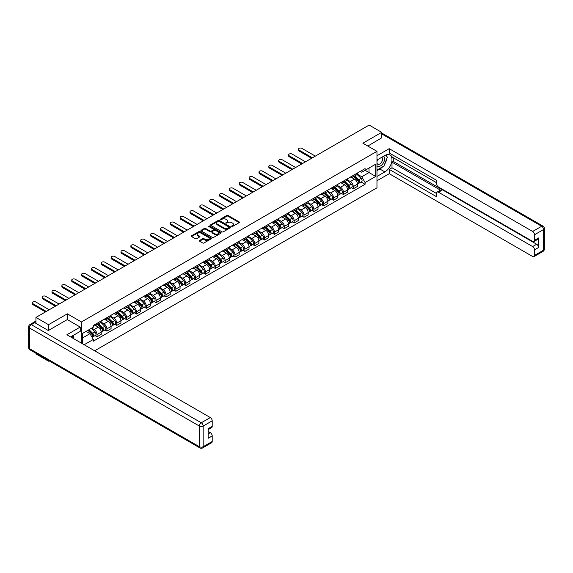 <?xml version="1.0" encoding="UTF-8"?>
<svg xmlns="http://www.w3.org/2000/svg" width="573" height="573" viewBox="0 0 573 573"><rect width="100%" height="100%" fill="white"/><g stroke="black" fill="none" stroke-linecap="round" stroke-linejoin="round"><path stroke-width="0.86" d="M231.743 226.442L232.609 226.442L239.199 222.639A0.874 0.509 0 0 0 239.457 222.281A0.874 0.509 0 0 0 239.199 221.923L228.04 215.477A0.874 0.509 0 0 0 226.801 215.477L220.211 219.28L220.211 219.781L221.93 219.294A2.808 1.619 0 0 1 225.898 219.294L226.829 219.831A2.808 1.619 0 0 1 227.653 220.977A2.808 1.619 0 0 1 226.829 222.123L225.977 223.112L227.696 222.625A2.808 1.619 0 0 1 231.664 222.625L232.595 223.162A2.808 1.619 0 0 1 233.419 224.301A2.808 1.619 0 0 1 232.595 225.447L231.743 226.442L231.743 225.941M199.576 240.467A0.874 0.509 0 0 0 199.318 240.825A0.874 0.509 0 0 0 199.576 241.183L202.706 242.995A0.874 0.509 0 0 0 203.945 242.995L211.265 238.769A0.874 0.509 0 0 0 211.523 238.411A0.874 0.509 0 0 0 211.265 238.053L200.099 231.607A0.874 0.509 0 0 0 198.86 231.607L191.547 235.832A0.874 0.509 0 0 0 191.289 236.191A0.874 0.509 0 0 0 191.547 236.549L195.329 238.733A0.874 0.509 0 0 0 196.568 238.733L199.698 236.921A0.874 0.509 0 0 0 199.956 236.563A0.874 0.509 0 0 0 199.698 236.205L197.821 235.123A2.349 1.354 0 0 1 197.133 234.171A2.349 1.354 0 0 1 198.587 232.917A2.349 1.354 0 0 1 201.144 233.211L208.486 237.451A2.349 1.354 0 0 1 209.174 238.411A2.349 1.354 0 0 1 207.727 239.664A2.349 1.354 0 0 1 205.17 239.371L203.945 238.662A0.874 0.509 0 0 0 202.706 238.662L199.576 240.467L199.576 241.183L202.706 239.392L202.706 238.662M81.43 321.962L67.342 313.825L48.512 324.698L35.941 317.435L369.134 125.072L381.704 132.327L362.881 143.2L376.97 151.329L81.43 321.962L81.43 343.148M221.995 231.857A0.874 0.509 0 0 0 223.234 231.857L230.547 227.631A0.874 0.509 0 0 0 230.804 227.273A0.874 0.509 0 0 0 230.547 226.915L219.387 220.476A0.874 0.509 0 0 0 218.148 220.476L210.828 224.695A0.874 0.509 0 0 0 210.57 225.053A0.874 0.509 0 0 0 210.828 225.411L221.995 231.857M208.937 226.579L220.899 233.211L213.593 237.423A0.874 0.509 0 0 1 212.347 237.423L201.187 230.983L204.317 229.186L204.317 228.455L201.187 230.267A0.874 0.509 0 0 0 200.93 230.625A0.874 0.509 0 0 0 201.187 230.983L201.187 230.267M204.317 229.186A0.874 0.509 0 0 1 205.557 229.186L205.557 228.455A0.874 0.509 0 0 0 204.317 228.455M205.557 228.455L210.083 231.069A0.874 0.509 0 0 0 211.33 231.069L213.407 229.873A0.874 0.509 0 0 0 213.657 229.515A0.874 0.509 0 0 0 213.407 229.157L208.694 226.435L209.56 225.934L220.906 232.488A0.874 0.509 0 0 1 221.164 232.846A0.874 0.509 0 0 1 220.906 233.204L220.906 232.488M48.512 360.51L48.512 361.169L35.941 353.913L35.941 353.247M94.667 350.791L376.97 187.808L376.97 151.329M48.512 361.169L49.085 360.84M48.512 324.698L48.512 330.42M35.941 317.435L35.941 323.38M33.334 322.592A1.783 1.031 -120 0 0 33.091 322.671A1.783 1.031 -120 0 0 32.897 322.85M381.704 138.057L381.704 132.327M353.276 175.402A4.111 2.371 60 0 1 352.424 177.25L356.599 174.844A4.111 2.371 -120 0 0 357.445 172.996M347.36 179.829L350.368 181.569A4.111 2.371 60 0 1 353.276 186.605L357.445 184.198A4.111 2.371 -120 0 0 354.544 179.163L351.557 177.437M357.445 184.198L357.445 186.418L353.276 188.825L351.278 187.672M352.424 177.25A4.111 2.371 60 0 1 350.404 177.064M353.276 186.605L353.276 188.825M343.42 181.097A4.111 2.371 60 0 1 342.568 182.937L346.744 180.531A4.111 2.371 -120 0 0 347.589 178.69M341.422 193.366L343.42 194.519L347.589 192.113L347.589 189.885A4.111 2.371 -120 0 0 344.688 184.85L341.701 183.131M342.568 182.937A4.111 2.371 60 0 1 340.548 182.751M337.504 185.523L340.512 187.256A4.111 2.371 60 0 1 343.42 192.292L343.42 194.519M333.565 186.784A4.111 2.371 60 0 1 332.712 188.632L336.888 186.225A4.111 2.371 -120 0 0 337.733 184.377M331.566 199.053L333.565 200.206L337.733 197.8L337.733 195.572A4.111 2.371 -120 0 0 334.833 190.544L331.846 188.818M332.712 188.632A4.111 2.371 60 0 1 330.693 188.445M327.649 191.21L330.657 192.951A4.111 2.371 60 0 1 333.565 197.986L333.565 200.206M323.709 192.478A4.111 2.371 60 0 1 322.857 194.319L327.033 191.912A4.111 2.371 -120 0 0 327.878 190.071M321.711 204.747L323.709 205.9L327.878 203.494L327.878 201.266A4.111 2.371 -120 0 0 324.977 196.231L321.99 194.512M322.857 194.319A4.111 2.371 60 0 1 320.837 194.132M317.793 196.897L320.808 198.638A4.111 2.371 60 0 1 323.709 203.673L323.709 205.9M313.854 198.165A4.111 2.371 60 0 1 313.001 200.013L317.177 197.606A4.111 2.371 -120 0 0 318.022 195.758M311.855 210.434L313.854 211.587L318.022 209.181L318.022 206.953A4.111 2.371 -120 0 0 315.121 201.925L312.135 200.199M313.001 200.013A4.111 2.371 60 0 1 310.981 199.827M307.937 202.591L310.953 204.332A4.111 2.371 60 0 1 313.854 209.36L313.854 211.587M303.998 203.852A4.111 2.371 60 0 1 303.146 205.7L307.321 203.293A4.111 2.371 -120 0 0 308.167 201.445M302 216.121L303.998 217.274L308.167 214.868L308.167 212.647A4.111 2.371 -120 0 0 305.266 207.612L302.279 205.886M303.146 205.7A4.111 2.371 60 0 1 301.126 205.514M298.082 208.278L301.097 210.019A4.111 2.371 60 0 1 303.998 215.054L303.998 217.274M294.142 209.546A4.111 2.371 60 0 1 293.29 211.387L297.466 208.98A4.111 2.371 -120 0 0 298.311 207.139M292.144 221.815L294.142 222.969L298.311 220.562L298.311 218.334A4.111 2.371 -120 0 0 295.41 213.299L292.423 211.58M293.29 211.387A4.111 2.371 60 0 1 291.27 211.208M288.226 213.973L291.242 215.713A4.111 2.371 60 0 1 294.142 220.741L294.142 222.969M284.287 215.233A4.111 2.371 60 0 1 283.434 217.081L287.61 214.674A4.111 2.371 -120 0 0 288.455 212.827M282.288 227.502L284.287 228.656L288.455 226.249L288.455 224.029A4.111 2.371 -120 0 0 285.555 218.993L282.568 217.267M283.434 217.081A4.111 2.371 60 0 1 281.415 216.895M278.371 219.66L281.386 221.4A4.111 2.371 60 0 1 284.287 226.435L284.287 228.656M274.431 220.927A4.111 2.371 60 0 1 273.579 222.768L277.755 220.361A4.111 2.371 -120 0 0 278.6 218.521M272.433 233.197L274.431 234.35L278.6 231.943L278.6 229.716A4.111 2.371 -120 0 0 275.699 224.68L272.712 222.961M273.579 222.768A4.111 2.371 60 0 1 271.559 222.582M268.515 225.354L271.53 227.087A4.111 2.371 60 0 1 274.431 232.122L274.431 234.35M264.576 226.614A4.111 2.371 60 0 1 263.723 228.462L267.899 226.056A4.111 2.371 -120 0 0 268.744 224.208M262.577 238.884L264.576 240.037L268.744 237.63L268.744 235.403A4.111 2.371 -120 0 0 265.843 230.375L262.857 228.648M263.723 228.462A4.111 2.371 60 0 1 261.703 228.276M258.659 231.041L261.675 232.781A4.111 2.371 60 0 1 264.576 237.816L264.576 240.037M254.72 232.309A4.111 2.371 60 0 1 253.868 234.149L258.043 231.743A4.111 2.371 -120 0 0 258.889 229.895M252.722 244.571L254.72 245.731L258.889 243.317L258.889 241.097A4.111 2.371 -120 0 0 255.988 236.062L253.001 234.343M253.868 234.149A4.111 2.371 60 0 1 251.848 233.963M248.804 236.728L251.819 238.468A4.111 2.371 60 0 1 254.72 243.504L254.72 245.731M244.864 237.996A4.111 2.371 60 0 1 244.012 239.843L248.188 237.43A4.111 2.371 -120 0 0 249.033 235.589M242.866 250.265L244.864 251.418L249.033 249.011L249.033 246.784A4.111 2.371 -120 0 0 246.132 241.756L243.145 240.03M244.012 239.843A4.111 2.371 60 0 1 241.992 239.657M238.948 242.422L241.964 244.162A4.111 2.371 60 0 1 244.864 249.191L244.864 251.418M235.009 243.683A4.111 2.371 60 0 1 234.156 245.531L238.332 243.124A4.111 2.371 -120 0 0 239.177 241.276M233.01 255.952L235.009 257.105L239.177 254.699L239.177 252.478A4.111 2.371 -120 0 0 236.277 247.443L233.29 245.717M234.156 245.531A4.111 2.371 60 0 1 232.137 245.344M229.093 248.109L232.108 249.849A4.111 2.371 60 0 1 235.009 254.885L235.009 257.105M225.153 249.377A4.111 2.371 60 0 1 224.308 251.218L228.477 248.811A4.111 2.371 -120 0 0 229.322 246.97M223.155 261.646L225.153 262.799L229.322 260.393L229.322 258.165A4.111 2.371 -120 0 0 226.421 253.13L223.434 251.411M224.308 251.218A4.111 2.371 60 0 1 222.281 251.038M219.237 253.803L222.252 255.537A4.111 2.371 60 0 1 225.153 260.572L225.153 262.799M215.298 255.064A4.111 2.371 60 0 1 214.452 256.912L218.621 254.505A4.111 2.371 -120 0 0 219.466 252.657M213.299 267.333L215.298 268.486L219.473 266.08L219.473 263.859A4.111 2.371 -120 0 0 216.565 258.824L213.579 257.098M214.452 256.912A4.111 2.371 60 0 1 212.425 256.725M209.381 259.49L212.397 261.231A4.111 2.371 60 0 1 215.298 266.266L215.298 268.486M205.442 260.758A4.111 2.371 60 0 1 204.597 262.599L208.765 260.192A4.111 2.371 -120 0 0 209.611 258.351M203.444 273.027L205.442 274.181L209.618 271.774L209.618 269.546A4.111 2.371 -120 0 0 206.71 264.511L203.723 262.792M204.597 262.599A4.111 2.371 60 0 1 202.57 262.413M199.526 265.184L202.541 266.918A4.111 2.371 60 0 1 205.442 271.953L205.442 274.181M195.586 266.445A4.111 2.371 60 0 1 194.741 268.293L198.91 265.886A4.111 2.371 -120 0 0 199.762 264.038M193.588 278.714L195.586 279.868L199.762 277.461L199.762 275.233A4.111 2.371 -120 0 0 196.854 270.205L193.867 268.479M194.741 268.293A4.111 2.371 60 0 1 192.714 268.107M189.67 270.871L192.686 272.612A4.111 2.371 60 0 1 195.586 277.64L195.586 279.868M185.731 272.139A4.111 2.371 60 0 1 184.886 273.98L189.054 271.573A4.111 2.371 -120 0 0 189.907 269.725M183.732 284.401L185.731 285.562L189.907 283.148L189.907 280.928A4.111 2.371 -120 0 0 186.999 275.892L184.012 274.166M184.886 273.98A4.111 2.371 60 0 1 182.859 273.794M179.815 276.558L182.83 278.299A4.111 2.371 60 0 1 185.731 283.334L185.731 285.562M175.875 277.826A4.111 2.371 60 0 1 175.03 279.667L179.199 277.26A4.111 2.371 -120 0 0 180.051 275.42M173.877 290.096L175.875 291.249L180.051 288.842L180.051 286.615A4.111 2.371 -120 0 0 177.143 281.579L174.156 279.86M175.03 279.667A4.111 2.371 60 0 1 173.003 279.488M169.959 282.253L172.974 283.993A4.111 2.371 60 0 1 175.875 289.021L175.875 291.249M166.02 283.513A4.111 2.371 60 0 1 165.174 285.361L169.343 282.955A4.111 2.371 -120 0 0 170.195 281.107M164.021 295.783L166.02 296.936L170.195 294.529L170.195 292.309A4.111 2.371 -120 0 0 167.287 287.274L164.301 285.547M165.174 285.361A4.111 2.371 60 0 1 163.147 285.175M160.103 287.94L163.119 289.68A4.111 2.371 60 0 1 166.02 294.715L166.02 296.936M156.164 289.207A4.111 2.371 60 0 1 155.319 291.048L159.487 288.642A4.111 2.371 -120 0 0 160.34 286.801M154.166 301.477L156.164 302.63L160.34 300.223L160.34 297.996A4.111 2.371 -120 0 0 157.432 292.961L154.445 291.242M155.319 291.048A4.111 2.371 60 0 1 153.292 290.862M150.248 293.634L153.263 295.367A4.111 2.371 60 0 1 156.164 300.402L156.164 302.63M146.308 294.894A4.111 2.371 60 0 1 145.463 296.742L149.632 294.336A4.111 2.371 -120 0 0 150.484 292.488M144.31 307.164L146.308 308.317L150.484 305.91L150.484 303.683A4.111 2.371 -120 0 0 147.576 298.655L144.589 296.929M145.463 296.742A4.111 2.371 60 0 1 143.436 296.556M140.392 299.321L143.408 301.061A4.111 2.371 60 0 1 146.308 306.097L146.308 308.317M136.453 300.589A4.111 2.371 60 0 1 135.608 302.429L139.776 300.023A4.111 2.371 -120 0 0 140.629 298.182M134.454 312.851L136.453 314.011L140.629 311.605L140.629 309.377A4.111 2.371 -120 0 0 137.721 304.342L134.734 302.623M135.608 302.429A4.111 2.371 60 0 1 133.581 302.243M130.537 305.008L133.552 306.748A4.111 2.371 60 0 1 136.453 311.784L136.453 314.011M126.597 306.276A4.111 2.371 60 0 1 125.752 308.124L129.921 305.71A4.111 2.371 -120 0 0 130.773 303.869M124.599 318.545L126.597 319.698L130.773 317.292L130.773 315.064A4.111 2.371 -120 0 0 127.865 310.036L124.878 308.31M125.752 308.124A4.111 2.371 60 0 1 123.725 307.937M120.681 310.702L123.696 312.443A4.111 2.371 60 0 1 126.597 317.471L126.597 319.698M116.742 311.963A4.111 2.371 60 0 1 115.896 313.811L120.065 311.404A4.111 2.371 -120 0 0 120.917 309.556M114.743 324.232L116.742 325.385L120.917 322.979L120.917 320.758A4.111 2.371 -120 0 0 118.009 315.723L115.023 313.997M115.896 313.811A4.111 2.371 60 0 1 113.869 313.624M110.825 316.389L113.841 318.13A4.111 2.371 60 0 1 116.742 323.165L116.742 325.385M106.886 317.657A4.111 2.371 60 0 1 106.041 319.498L110.209 317.091A4.111 2.371 -120 0 0 111.062 315.25M104.888 329.926L106.886 331.079L111.062 328.673L111.062 326.445A4.111 2.371 -120 0 0 108.154 321.41L105.167 319.691M106.041 319.498A4.111 2.371 60 0 1 104.014 319.319M100.97 322.083L103.985 323.817A4.111 2.371 60 0 1 106.886 328.852L106.886 331.079M97.03 323.344A4.111 2.371 60 0 1 96.185 325.192L100.354 322.785A4.111 2.371 -120 0 0 101.206 320.937M95.032 335.613L97.03 336.766L101.206 334.36L101.206 332.139A4.111 2.371 -120 0 0 98.298 327.104L95.311 325.378M96.185 325.192A4.111 2.371 60 0 1 94.158 325.006M91.73 328.121L94.13 329.511A4.111 2.371 60 0 1 97.03 334.546L97.03 336.766M360.259 171.377L361.742 172.229L375.702 164.172L369.012 168.039L369.012 172.559L361.742 176.756L357.215 174.142M82.691 343.879L82.691 333.343L93.306 327.212L93.306 325.5L365.094 168.584L365.094 170.296L375.702 176.427L365.094 182.551L361.742 176.756M375.702 164.172L375.702 176.427M82.691 337.862L89.961 333.665L93.306 339.467L93.306 341.186L365.094 184.27L365.094 182.551M93.306 339.467L84.181 344.738M67.342 313.825L67.342 319.627M89.961 333.665L86.043 331.409M361.133 181.985L365.094 184.27M231.986 226.528L232.595 226.177A2.808 1.619 0 0 0 233.419 225.031L233.419 224.301M227.653 220.977L227.653 221.701A2.808 1.619 0 0 1 226.829 222.847L226.22 223.198M239.199 221.923L239.199 222.639L228.04 216.207A0.874 0.509 0 0 0 226.801 216.207L220.455 219.867M230.539 227.639L219.387 221.199A0.874 0.509 0 0 0 218.148 221.199L210.843 225.418L210.828 224.695M228.999 227.524L228.999 227.023L219.201 221.371L217.432 221.887A2.808 1.619 0 0 0 216.615 223.033A2.808 1.619 0 0 0 217.432 224.179L224.129 228.047A2.808 1.619 0 0 0 228.104 228.047L228.999 227.524L228.999 228.255L229.179 227.273M216.615 223.033L216.615 223.764A2.808 1.619 0 0 0 217.432 224.91L217.432 224.179M228.999 228.255L228.104 228.777A2.808 1.619 0 0 1 224.129 228.777L217.432 224.91M205.557 229.186L210.083 231.8A0.874 0.509 0 0 0 211.33 231.8L213.407 230.604A0.874 0.509 0 0 0 213.657 230.246L213.657 229.515M214.782 233.784A2.349 1.354 0 0 0 217.339 234.078A2.349 1.354 0 0 0 218.786 232.824A2.349 1.354 0 0 0 218.098 231.864L215.512 230.375A0.874 0.509 0 0 0 214.273 230.375L212.196 231.571A0.874 0.509 0 0 0 211.938 231.929A0.874 0.509 0 0 0 212.196 232.287L214.782 233.784L214.782 234.515A2.349 1.354 0 0 0 217.339 234.808A2.349 1.354 0 0 0 218.786 233.555L218.786 232.824M211.938 231.929L211.938 232.659A0.874 0.509 0 0 0 212.196 233.018L212.196 232.287M214.782 234.515L212.196 233.018M209.174 238.411L209.174 239.142A2.349 1.354 0 0 1 207.727 240.388A2.349 1.354 0 0 1 205.17 240.094L203.945 239.392A0.874 0.509 0 0 0 202.706 239.392M197.133 234.171L197.133 234.894A2.349 1.354 0 0 0 197.821 235.854L197.821 235.123M199.698 236.205L199.698 236.921L197.821 235.854M211.265 238.053L211.265 238.769L200.099 232.337A0.874 0.509 0 0 0 198.86 232.337L191.554 236.556L191.547 235.832M353.806 176.455L357.688 180.28A2.235 1.289 60 0 1 358.283 183.632L357.445 184.112M354.58 177.215L356.227 178.167M315.336 156.128L301.914 148.378A2.056 1.189 -0 0 0 299.679 148.121A2.056 1.189 -0 0 0 298.404 149.216A2.056 1.189 -0 0 0 299.006 150.054L312.435 157.804M354.236 176.205L358.49 180.395A1.074 0.616 60 0 1 358.77 182.006A1.074 0.616 60 0 1 358.677 182.042M354.88 175.832L358.762 179.664A2.235 1.289 60 0 1 359.357 183.009A2.235 1.289 60 0 1 358.677 183.081M357.058 174.421L361.04 178.346A2.235 1.289 60 0 1 361.627 181.698L359.357 183.009M311.612 158.277L299.006 151.007A2.056 1.189 180 0 1 298.404 150.162L298.404 149.216M343.95 182.142L347.832 185.974A2.235 1.289 60 0 1 348.427 189.319L347.589 189.799M344.724 182.909L346.371 183.854M305.488 161.815L292.058 154.065A2.056 1.189 -0 0 0 289.823 153.808A2.056 1.189 -0 0 0 288.548 154.903A2.056 1.189 -0 0 0 289.15 155.749L302.58 163.498M344.38 181.892L348.635 186.089A1.074 0.616 60 0 1 348.914 187.693A1.074 0.616 60 0 1 348.821 187.736M345.025 181.519L348.907 185.351A2.235 1.289 60 0 1 349.501 188.703A2.235 1.289 60 0 1 348.821 188.775M347.202 180.108L351.185 184.04A2.235 1.289 60 0 1 351.772 187.385L349.501 188.703M301.756 163.971L289.15 156.694A2.056 1.189 180 0 1 288.548 155.856L288.548 154.903M334.095 187.829L337.977 191.661A2.235 1.289 60 0 1 338.571 195.013L337.733 195.493M334.868 188.596L336.516 189.548M295.632 167.509L282.203 159.76A2.056 1.189 -0 0 0 279.968 159.502A2.056 1.189 -0 0 0 278.693 160.598A2.056 1.189 -0 0 0 279.295 161.436L292.724 169.185M334.525 187.586L338.779 191.776A1.074 0.616 60 0 1 339.058 193.388A1.074 0.616 60 0 1 338.965 193.423M335.169 187.213L339.051 191.045A2.235 1.289 60 0 1 339.646 194.39A2.235 1.289 60 0 1 338.965 194.462M337.347 185.802L341.329 189.727A2.235 1.289 60 0 1 341.916 193.08L339.646 194.39M291.901 169.658L279.295 162.381A2.056 1.189 180 0 1 278.693 161.543L278.693 160.598M376.97 160.046L384.863 155.491A10.049 5.802 120 0 1 389.891 154.989A10.049 5.802 120 0 1 391.431 163.047A10.049 5.802 120 0 1 384.863 171.907L376.97 176.463M376.97 180.767L389.225 173.691L389.225 169.386L436.605 196.74L436.605 193.316A2.679 1.547 -120 0 1 437.163 192.084A2.679 1.547 -120 0 1 438.503 192.22L532.632 246.569L536.679 244.234A2.679 1.547 60 0 1 538.577 247.515L538.577 237.96A2.679 1.547 60 0 1 538.018 239.185L533.979 241.52A2.679 1.547 -120 0 0 534.53 240.295L534.53 234.751A2.679 1.547 -120 0 0 532.632 231.463L541.671 226.249L381.704 133.896M393.271 157.718L393.271 161.436L392.004 162.166L392.004 167.782L389.225 169.386M392.004 154.581L392.004 156.988L436.605 182.737M533.979 241.52A2.679 1.547 -120 0 1 532.632 241.391L438.503 187.042A2.679 1.547 -120 0 1 436.605 183.761L436.605 180.33L389.225 152.97L389.225 148.672L532.632 231.463M376.97 155.749L389.225 148.672M389.225 173.691L532.632 256.489A2.679 1.547 -120 0 0 533.979 256.618A2.679 1.547 -120 0 0 534.53 255.393L534.53 249.849A2.679 1.547 -120 0 0 532.632 246.569M381.704 137.835L367.837 146.058M392.004 162.166L441.282 190.616L438.503 192.22M393.271 161.436L536.679 244.234M392.004 167.782L436.605 193.531M437.163 192.084L439.942 190.48A2.679 1.547 60 0 1 441.282 190.616M376.97 170.697L379.878 169.021A10.049 5.802 120 0 0 382.664 166.757M384.655 164.129A10.049 5.802 120 0 0 386.818 158.549M386.983 156.751A10.049 5.802 120 0 0 386.732 154.703M34.745 322.692L31.329 324.662A2.679 1.547 -120 0 0 29.989 324.526L33.399 322.556A2.679 1.547 60 0 1 34.745 322.692L48.325 330.528L67.277 319.591L80.227 327.068L80.227 331.373L71.26 336.552A10.049 5.802 120 0 0 70.651 336.931M80.227 327.068L66.898 334.761L210.312 417.559A2.679 1.547 60 0 1 212.203 420.84L212.203 426.384A2.679 1.547 60 0 1 211.652 427.616L208.164 429.628M73.344 337.769L73.344 335.348M208.164 433.897L210.312 432.658A2.679 1.547 60 0 1 212.203 435.946L212.203 441.489A2.679 1.547 60 0 1 211.652 442.714L202.613 447.928A2.679 1.547 -120 0 0 203.171 446.704L212.203 441.489M212.203 426.384L208.164 428.719L208.164 438.281L212.203 435.946M210.312 432.658L208.164 431.419M376.97 165.633A5.809 3.352 120 0 0 381.589 165.131A5.809 3.352 120 0 0 384.612 158.807A5.809 3.352 120 0 0 383.559 156.243M377.457 159.767A5.809 3.352 120 0 0 376.97 160.812M376.97 162.761A3.975 2.292 120 0 0 377.772 164.193A3.975 2.292 120 0 0 380.837 163.126A3.975 2.292 120 0 0 382.571 159.122A3.975 2.292 120 0 0 381.747 157.303A3.975 2.292 120 0 0 381.733 157.296M377.786 159.581A3.975 2.292 120 0 0 376.97 161.958M385.772 155.032L387.327 157.246L383.917 166.034L377.098 169.973M72.134 336.043L73.595 338.629M324.239 193.524L328.121 197.356A2.235 1.289 60 0 1 328.716 200.7L327.878 201.18M325.013 194.283L326.66 195.235M285.777 173.196L272.347 165.447A2.056 1.189 -0 0 0 270.112 165.189A2.056 1.189 -0 0 0 268.837 166.285A2.056 1.189 -0 0 0 269.439 167.123L282.869 174.88M324.669 193.273L328.923 197.47A1.074 0.616 60 0 1 329.203 199.075A1.074 0.616 60 0 1 329.11 199.118M325.314 192.9L329.196 196.732A2.235 1.289 60 0 1 329.79 200.084A2.235 1.289 60 0 1 329.11 200.156M327.491 191.489L331.473 195.422A2.235 1.289 60 0 1 332.061 198.767L329.79 200.084M282.045 175.352L269.439 168.075A2.056 1.189 180 0 1 268.837 167.237L268.837 166.285M314.384 199.211L318.266 203.043A2.235 1.289 60 0 1 318.86 206.395L318.022 206.874M315.157 199.977L316.805 200.93M275.921 178.891L262.491 171.141A2.056 1.189 -0 0 0 260.257 170.883A2.056 1.189 -0 0 0 258.982 171.979A2.056 1.189 -0 0 0 259.583 172.817L273.013 180.567M314.813 198.967L319.068 203.157A1.074 0.616 60 0 1 319.354 204.769A1.074 0.616 60 0 1 319.254 204.805M315.458 198.595L319.34 202.419A2.235 1.289 60 0 1 319.935 205.771A2.235 1.289 60 0 1 319.254 205.843M317.635 197.176L321.618 201.109A2.235 1.289 60 0 1 322.205 204.461L319.935 205.771M272.189 181.039L259.583 173.762A2.056 1.189 180 0 1 258.982 172.924L258.982 171.979M304.528 204.905L308.41 208.73A2.235 1.289 60 0 1 309.005 212.082L308.167 212.562M305.302 205.664L306.949 206.617M266.065 184.578L252.636 176.828A2.056 1.189 -0 0 0 250.401 176.57A2.056 1.189 -0 0 0 249.126 177.666A2.056 1.189 -0 0 0 249.735 178.504L263.157 186.254M304.958 204.654L309.212 208.851A1.074 0.616 60 0 1 309.499 210.456A1.074 0.616 60 0 1 309.399 210.492M305.602 204.282L309.484 208.114A2.235 1.289 60 0 1 310.079 211.458A2.235 1.289 60 0 1 309.399 211.53M307.78 202.871L311.762 206.803A2.235 1.289 60 0 1 312.349 210.148L310.079 211.458M262.334 186.734L249.735 179.456A2.056 1.189 180 0 1 249.126 178.618L249.126 177.666M294.672 210.592L298.554 214.424A2.235 1.289 60 0 1 299.149 217.769L298.311 218.256M295.446 211.358L297.093 212.304M256.21 190.272L242.78 182.515A2.056 1.189 -0 0 0 240.545 182.257A2.056 1.189 -0 0 0 239.27 183.36A2.056 1.189 -0 0 0 239.879 184.198L253.302 191.948M295.102 210.341L299.357 214.538A1.074 0.616 60 0 1 299.643 216.143A1.074 0.616 60 0 1 299.543 216.186M295.747 209.976L299.629 213.801A2.235 1.289 60 0 1 300.223 217.153A2.235 1.289 60 0 1 299.543 217.224M297.924 208.558L301.907 212.49A2.235 1.289 60 0 1 302.494 215.842L300.223 217.153M252.478 192.421L239.879 185.143A2.056 1.189 180 0 1 239.27 184.305L239.27 183.36M284.817 216.286L288.699 220.111A2.235 1.289 60 0 1 289.293 223.463L288.455 223.943M285.59 217.045L287.238 217.998M246.354 195.959L232.925 188.209A2.056 1.189 -0 0 0 230.69 187.951A2.056 1.189 -0 0 0 229.415 189.047A2.056 1.189 -0 0 0 230.024 189.885L243.446 197.635M285.247 216.035L289.501 220.225A1.074 0.616 60 0 1 289.788 221.837A1.074 0.616 60 0 1 289.687 221.873M285.891 215.663L289.773 219.495A2.235 1.289 60 0 1 290.368 222.84A2.235 1.289 60 0 1 289.687 222.911M288.069 214.252L292.051 218.177A2.235 1.289 60 0 1 292.638 221.529L290.368 222.84M242.623 198.108L230.024 190.83A2.056 1.189 180 0 1 229.415 189.992L229.415 189.047M274.961 221.973L278.843 225.805A2.235 1.289 60 0 1 279.438 229.15L278.6 229.63M275.735 222.739L277.382 223.685M236.499 201.646L223.069 193.896A2.056 1.189 -0 0 0 220.834 193.638A2.056 1.189 -0 0 0 219.566 194.734A2.056 1.189 -0 0 0 220.168 195.572L233.591 203.329M275.391 221.722L279.645 225.92A1.074 0.616 60 0 1 279.932 227.524A1.074 0.616 60 0 1 279.832 227.567M276.036 221.35L279.918 225.182A2.235 1.289 60 0 1 280.512 228.534A2.235 1.289 60 0 1 279.832 228.606M278.213 219.939L282.195 223.871A2.235 1.289 60 0 1 282.783 227.216L280.512 228.534M232.767 203.802L220.168 196.525A2.056 1.189 180 0 1 219.566 195.687L219.566 194.734M265.106 227.66L268.988 231.492A2.235 1.289 60 0 1 269.582 234.844L268.744 235.324M265.879 228.426L267.527 229.379M226.643 207.34L213.213 199.59A2.056 1.189 -0 0 0 210.979 199.332A2.056 1.189 -0 0 0 209.711 200.428A2.056 1.189 -0 0 0 210.312 201.266L223.735 209.016M265.535 227.417L269.79 231.607A1.074 0.616 60 0 1 270.076 233.218A1.074 0.616 60 0 1 269.976 233.254M266.18 227.044L270.062 230.876A2.235 1.289 60 0 1 270.657 234.221A2.235 1.289 60 0 1 269.976 234.293M268.357 225.626L272.34 229.558A2.235 1.289 60 0 1 272.927 232.91L270.657 234.221M222.911 209.489L210.312 202.212A2.056 1.189 180 0 1 209.711 201.374L209.711 200.428M255.25 233.354L259.132 237.186A2.235 1.289 60 0 1 259.727 240.531L258.889 241.011M256.024 234.113L257.671 235.066M216.787 213.027L203.358 205.277A2.056 1.189 -0 0 0 201.123 205.019A2.056 1.189 -0 0 0 199.855 206.115A2.056 1.189 -0 0 0 200.457 206.953L213.879 214.703M255.68 233.104L259.934 237.301A1.074 0.616 60 0 1 260.221 238.905A1.074 0.616 60 0 1 260.121 238.948M256.324 232.731L260.206 236.563A2.235 1.289 60 0 1 260.801 239.915A2.235 1.289 60 0 1 260.121 239.987M258.502 231.32L262.484 235.252A2.235 1.289 60 0 1 263.071 238.597L260.801 239.915M213.056 215.183L200.457 207.906A2.056 1.189 180 0 1 199.855 207.068L199.855 206.115M245.394 239.041L249.276 242.873A2.235 1.289 60 0 1 249.871 246.225L249.033 246.705M246.168 239.808L247.815 240.76M206.932 218.721L193.502 210.964A2.056 1.189 -0 0 0 191.267 210.714A2.056 1.189 -0 0 0 190 211.809A2.056 1.189 -0 0 0 190.601 212.647L204.024 220.397M245.831 238.791L250.079 242.988A1.074 0.616 60 0 1 250.365 244.599A1.074 0.616 60 0 1 250.265 244.635M246.469 238.425L250.351 242.25A2.235 1.289 60 0 1 250.945 245.602A2.235 1.289 60 0 1 250.265 245.674M248.646 237.007L252.629 240.939A2.235 1.289 60 0 1 253.216 244.291L250.945 245.602M203.2 220.87L190.601 213.593A2.056 1.189 180 0 1 190 212.755L190 211.809M235.539 244.735L239.421 248.56A2.235 1.289 60 0 1 240.015 251.912L239.177 252.392M236.312 245.495L237.96 246.447M197.076 224.408L183.647 216.658A2.056 1.189 -0 0 0 181.412 216.401A2.056 1.189 -0 0 0 180.144 217.496A2.056 1.189 -0 0 0 180.746 218.334L194.168 226.084M235.976 244.485L240.223 248.675A1.074 0.616 60 0 1 240.51 250.286A1.074 0.616 60 0 1 240.409 250.322M236.613 244.112L240.495 247.944A2.235 1.289 60 0 1 241.09 251.289A2.235 1.289 60 0 1 240.409 251.361M238.791 242.701L242.773 246.626A2.235 1.289 60 0 1 243.36 249.978L241.09 251.289M193.345 226.557L180.746 219.287A2.056 1.189 180 0 1 180.144 218.442L180.144 217.496M225.683 250.422L229.565 254.254A2.235 1.289 60 0 1 230.16 257.599L229.322 258.086M226.464 251.189L228.104 252.134M187.221 230.095L173.791 222.345A2.056 1.189 -0 0 0 171.556 222.088A2.056 1.189 -0 0 0 170.288 223.184A2.056 1.189 -0 0 0 170.89 224.029L184.313 231.779M226.12 250.172L230.367 254.369A1.074 0.616 60 0 1 230.654 255.973A1.074 0.616 60 0 1 230.554 256.016M226.758 249.799L230.64 253.631A2.235 1.289 60 0 1 231.234 256.983A2.235 1.289 60 0 1 230.554 257.055M228.935 248.388L232.917 252.321A2.235 1.289 60 0 1 233.505 255.665L231.234 256.983M183.489 232.251L170.89 224.974A2.056 1.189 180 0 1 170.288 224.136L170.288 223.184M215.828 256.11L219.71 259.941A2.235 1.289 60 0 1 220.304 263.294L219.466 263.773M216.608 256.876L218.249 257.829M177.365 235.79L163.935 228.04A2.056 1.189 -0 0 0 161.701 227.782A2.056 1.189 -0 0 0 160.433 228.878A2.056 1.189 -0 0 0 161.034 229.716L174.457 237.466M216.265 255.866L220.512 260.056A1.074 0.616 60 0 1 220.798 261.668A1.074 0.616 60 0 1 220.698 261.703M216.902 255.494L220.784 259.325A2.235 1.289 60 0 1 221.379 262.67A2.235 1.289 60 0 1 220.705 262.742M219.079 254.083L223.062 258.008A2.235 1.289 60 0 1 223.649 261.36L221.379 262.67M173.633 237.938L161.034 230.661A2.056 1.189 180 0 1 160.433 229.823L160.433 228.878M205.972 261.804L209.854 265.636A2.235 1.289 60 0 1 210.449 268.981L209.611 269.46M206.753 262.57L208.393 263.516M167.509 241.477L154.08 233.727A2.056 1.189 -0 0 0 151.845 233.469A2.056 1.189 -0 0 0 150.577 234.565A2.056 1.189 -0 0 0 151.179 235.403L164.601 243.16M206.409 261.553L210.656 265.75A1.074 0.616 60 0 1 210.943 267.355A1.074 0.616 60 0 1 210.843 267.398M207.046 261.181L210.928 265.013A2.235 1.289 60 0 1 211.523 268.365A2.235 1.289 60 0 1 210.85 268.436M209.224 259.77L213.206 263.702A2.235 1.289 60 0 1 213.793 267.047L211.523 268.365M163.778 243.632L151.179 236.355A2.056 1.189 180 0 1 150.577 235.517L150.577 234.565M196.116 267.491L199.998 271.323A2.235 1.289 60 0 1 200.593 274.675L199.755 275.155M196.897 268.257L198.537 269.21M157.654 247.171L144.224 239.421A2.056 1.189 -0 0 0 141.989 239.163A2.056 1.189 -0 0 0 140.722 240.259A2.056 1.189 -0 0 0 141.323 241.097L154.746 248.847M196.553 267.247L200.801 271.437A1.074 0.616 60 0 1 201.087 273.049A1.074 0.616 60 0 1 200.987 273.085M197.191 266.875L201.073 270.7A2.235 1.289 60 0 1 201.667 274.052A2.235 1.289 60 0 1 200.994 274.123M199.368 265.457L203.351 269.389A2.235 1.289 60 0 1 203.938 272.741L201.667 274.052M153.922 249.319L141.323 242.042A2.056 1.189 180 0 1 140.722 241.204L140.722 240.259M186.261 273.185L190.15 277.01A2.235 1.289 60 0 1 190.737 280.362L189.899 280.842M187.042 273.944L188.682 274.897M147.798 252.858L134.369 245.108A2.056 1.189 -0 0 0 132.134 244.85A2.056 1.189 -0 0 0 130.866 245.946A2.056 1.189 -0 0 0 131.468 246.784L144.89 254.534M186.698 272.934L190.945 277.131A1.074 0.616 60 0 1 191.232 278.736A1.074 0.616 60 0 1 191.131 278.772M187.335 272.562L191.217 276.394A2.235 1.289 60 0 1 191.812 279.739A2.235 1.289 60 0 1 191.138 279.81M189.513 271.151L193.495 275.083A2.235 1.289 60 0 1 194.082 278.428L191.812 279.739M144.067 255.014L131.468 247.737A2.056 1.189 180 0 1 130.866 246.899L130.866 245.946M176.405 278.872L180.294 282.704A2.235 1.289 60 0 1 180.882 286.049L180.044 286.536M177.186 279.638L178.826 280.584M137.943 258.552L124.513 250.795A2.056 1.189 -0 0 0 122.278 250.544A2.056 1.189 -0 0 0 121.01 251.64A2.056 1.189 -0 0 0 121.612 252.478L135.035 260.228M176.842 278.621L181.089 282.818A1.074 0.616 60 0 1 181.376 284.423A1.074 0.616 60 0 1 181.276 284.466M177.48 278.256L181.362 282.081A2.235 1.289 60 0 1 181.956 285.433A2.235 1.289 60 0 1 181.283 285.504M179.657 276.838L183.639 280.77A2.235 1.289 60 0 1 184.227 284.122L181.956 285.433M134.211 260.701L121.612 253.424A2.056 1.189 180 0 1 121.01 252.586L121.01 251.64M166.55 284.566L170.439 288.391A2.235 1.289 60 0 1 171.026 291.743L170.188 292.223M167.33 285.325L168.971 286.278M128.087 264.239L114.657 256.489A2.056 1.189 -0 0 0 112.423 256.231A2.056 1.189 -0 0 0 111.155 257.327A2.056 1.189 -0 0 0 111.756 258.165L125.179 265.915M166.987 284.315L171.234 288.506A1.074 0.616 60 0 1 171.52 290.117A1.074 0.616 60 0 1 171.42 290.153M167.624 283.943L171.506 287.775A2.235 1.289 60 0 1 172.101 291.12A2.235 1.289 60 0 1 171.427 291.191M169.801 282.532L173.784 286.457A2.235 1.289 60 0 1 174.371 289.809L172.101 291.12M124.355 266.388L111.756 259.118A2.056 1.189 180 0 1 111.155 258.273L111.155 257.327M156.694 290.253L160.583 294.085A2.235 1.289 60 0 1 161.171 297.43L160.333 297.91M157.475 291.02L159.115 291.965M118.231 269.926L104.802 262.176A2.056 1.189 -0 0 0 102.567 261.918A2.056 1.189 -0 0 0 101.299 263.014A2.056 1.189 -0 0 0 101.901 263.859L115.323 271.609M157.131 290.002L161.378 294.2A1.074 0.616 60 0 1 161.665 295.804A1.074 0.616 60 0 1 161.565 295.847M157.768 289.63L161.65 293.462A2.235 1.289 60 0 1 162.245 296.814A2.235 1.289 60 0 1 161.572 296.886M159.946 288.219L163.928 292.151A2.235 1.289 60 0 1 164.515 295.496L162.245 296.814M114.5 272.082L101.901 264.805A2.056 1.189 180 0 1 101.299 263.967L101.299 263.014M146.838 295.94L150.728 299.772A2.235 1.289 60 0 1 151.315 303.124L150.477 303.604M147.619 296.707L149.259 297.659M108.376 275.62L94.946 267.87A2.056 1.189 -0 0 0 92.711 267.612A2.056 1.189 -0 0 0 91.444 268.708A2.056 1.189 -0 0 0 92.045 269.546L105.468 277.296M147.275 295.697L151.523 299.887A1.074 0.616 60 0 1 151.809 301.498A1.074 0.616 60 0 1 151.709 301.534M147.913 295.324L151.795 299.156A2.235 1.289 60 0 1 152.389 302.501A2.235 1.289 60 0 1 151.716 302.573M150.09 293.906L154.073 297.838A2.235 1.289 60 0 1 154.66 301.19L152.389 302.501M104.644 277.769L92.045 270.492A2.056 1.189 180 0 1 91.444 269.654L91.444 268.708M136.983 301.634L140.872 305.466A2.235 1.289 60 0 1 141.459 308.811L140.621 309.291M137.764 302.394L139.404 303.346M98.52 281.307L85.091 273.557A2.056 1.189 -0 0 0 82.856 273.3A2.056 1.189 -0 0 0 81.588 274.395A2.056 1.189 -0 0 0 82.19 275.233L95.612 282.983M137.42 301.384L141.667 305.581A1.074 0.616 60 0 1 141.954 307.185A1.074 0.616 60 0 1 141.853 307.228M138.057 301.011L141.946 304.843A2.235 1.289 60 0 1 142.534 308.195A2.235 1.289 60 0 1 141.86 308.267M140.235 299.6L144.217 303.532A2.235 1.289 60 0 1 144.804 306.877L142.534 308.195M94.789 283.463L82.19 276.186A2.056 1.189 180 0 1 81.588 275.348L81.588 274.395M127.134 307.321L131.016 311.153A2.235 1.289 60 0 1 131.604 314.505L130.766 314.985M127.908 308.088L129.548 309.04M88.665 287.001L75.235 279.252A2.056 1.189 -0 0 0 73 278.994A2.056 1.189 -0 0 0 71.732 280.09A2.056 1.189 -0 0 0 72.334 280.928L85.757 288.677M127.564 307.078L131.811 311.268A1.074 0.616 60 0 1 132.098 312.879A1.074 0.616 60 0 1 131.998 312.915M128.202 306.705L132.091 310.53A2.235 1.289 60 0 1 132.678 313.882A2.235 1.289 60 0 1 132.005 313.954M130.379 305.287L134.361 309.219A2.235 1.289 60 0 1 134.949 312.572L132.678 313.882M84.933 289.15L72.334 281.873A2.056 1.189 180 0 1 71.732 281.035L71.732 280.09M117.279 313.016L121.161 316.84A2.235 1.289 60 0 1 121.748 320.192L120.91 320.672M118.052 313.775L119.693 314.727M78.809 292.688L65.379 284.939A2.056 1.189 -0 0 0 63.145 284.681A2.056 1.189 -0 0 0 61.877 285.777A2.056 1.189 -0 0 0 62.478 286.615L75.901 294.364M117.709 312.765L121.956 316.962A1.074 0.616 60 0 1 122.242 318.567A1.074 0.616 60 0 1 122.142 318.602M118.346 312.392L122.235 316.224A2.235 1.289 60 0 1 122.823 319.569A2.235 1.289 60 0 1 122.149 319.641M120.523 310.981L124.506 314.914A2.235 1.289 60 0 1 125.093 318.259L122.823 319.569M75.077 294.844L62.478 287.567A2.056 1.189 180 0 1 61.877 286.722L61.877 285.777M107.423 318.703L111.305 322.535A2.235 1.289 60 0 1 111.893 325.879L111.055 326.366M108.197 319.469L109.837 320.414M68.953 298.383L55.524 290.626A2.056 1.189 -0 0 0 53.289 290.368A2.056 1.189 -0 0 0 52.021 291.471A2.056 1.189 -0 0 0 52.623 292.309L66.045 300.059M107.853 318.452L112.1 322.649A1.074 0.616 60 0 1 112.387 324.254A1.074 0.616 60 0 1 112.287 324.297M108.49 318.087L112.38 321.911A2.235 1.289 60 0 1 112.967 325.263A2.235 1.289 60 0 1 112.294 325.335M110.668 316.668L114.65 320.601A2.235 1.289 60 0 1 115.237 323.946L112.967 325.263M65.222 300.531L52.623 293.254A2.056 1.189 180 0 1 52.021 292.416L52.021 291.471M97.568 324.39L101.45 328.222A2.235 1.289 60 0 1 102.037 331.574L101.206 332.054M98.341 325.156L99.981 326.109M59.098 304.07L45.668 296.32A2.056 1.189 -0 0 0 43.433 296.062A2.056 1.189 -0 0 0 42.166 297.158A2.056 1.189 -0 0 0 42.767 297.996L56.19 305.746M97.997 324.146L102.245 328.336A1.074 0.616 60 0 1 102.531 329.948A1.074 0.616 60 0 1 102.431 329.984M98.635 323.774L102.524 327.606A2.235 1.289 60 0 1 103.111 330.95A2.235 1.289 60 0 1 102.438 331.022M100.812 322.363L104.795 326.288A2.235 1.289 60 0 1 105.382 329.64L103.111 330.95M55.366 306.218L42.767 298.941A2.056 1.189 180 0 1 42.166 298.103L42.166 297.158M87.941 330.313L91.594 333.916A2.235 1.289 60 0 1 92.181 337.261L92.067 337.325M88.486 330.85L90.126 331.796M49.242 309.757L35.812 302.007A2.056 1.189 -0 0 0 33.578 301.749A2.056 1.189 -0 0 0 32.31 302.845A2.056 1.189 -0 0 0 32.912 303.683L46.334 311.44M88.371 330.062L92.389 334.03A1.074 0.616 60 0 1 92.676 335.635A1.074 0.616 60 0 1 92.575 335.678M89.016 329.69L92.668 333.293A2.235 1.289 60 0 1 93.256 336.645A2.235 1.289 60 0 1 92.582 336.716M91.286 328.379L94.939 331.982A2.235 1.289 60 0 1 95.526 335.327L93.256 336.645M45.511 311.913L32.912 304.635A2.056 1.189 180 0 1 32.31 303.797L32.31 302.845M106.886 328.852L111.062 326.445M116.742 323.165L120.917 320.758M126.597 317.471L130.773 315.064M136.453 311.784L140.629 309.377M146.308 306.097L150.484 303.683M156.164 300.402L160.34 297.996M166.02 294.715L170.195 292.309M175.875 289.021L180.051 286.615M185.731 283.334L189.907 280.928M195.586 277.64L199.762 275.233M205.442 271.953L209.618 269.546M215.298 266.266L219.473 263.859M225.153 260.572L229.322 258.165M235.009 254.885L239.177 252.478M244.864 249.191L249.033 246.784M254.72 243.504L258.889 241.097M264.576 237.816L268.744 235.403M274.431 232.122L278.6 229.716M284.287 226.435L288.455 224.029M294.142 220.741L298.311 218.334M303.998 215.054L308.167 212.647M313.854 209.36L318.022 206.953M323.709 203.673L327.878 201.266M333.565 197.986L337.733 195.572M343.42 192.292L347.589 189.885M97.03 334.546L101.206 332.139M94.13 329.511L98.298 327.104M103.985 323.817L108.154 321.41M113.841 318.13L118.009 315.723M123.696 312.443L127.865 310.036M133.552 306.748L137.721 304.342M143.408 301.061L147.576 298.655M153.263 295.367L157.432 292.961M163.119 289.68L167.287 287.274M172.974 283.993L177.143 281.579M182.83 278.299L186.999 275.892M192.686 272.612L196.854 270.205M202.541 266.918L206.71 264.511M212.397 261.231L216.565 258.824M222.252 255.537L226.421 253.13M232.108 249.849L236.277 247.443M241.964 244.162L246.132 241.756M251.819 238.468L255.988 236.062M261.675 232.781L265.843 230.375M271.53 227.087L275.699 224.68M281.386 221.4L285.555 218.993M291.242 215.713L295.41 213.299M301.097 210.019L305.266 207.612M310.953 204.332L315.121 201.925M320.808 198.638L324.977 196.231M330.657 192.951L334.833 190.544M340.512 187.256L344.688 184.85M350.368 181.569L354.544 179.163M35.941 321.632L34.394 322.527M232.595 226.177L232.595 225.447M225.977 223.112L225.977 222.611M226.829 222.847L226.829 222.123M220.211 219.781L220.211 219.28M226.801 216.207L226.801 215.477M228.04 216.207L228.04 215.477M218.148 221.199L218.148 220.476M219.387 221.199L219.387 220.476M230.547 227.631L230.547 226.915M224.129 228.777L224.129 228.047M228.104 228.777L228.104 228.047M210.083 231.8L210.083 231.069M211.33 231.8L211.33 231.069M213.407 230.604L213.407 229.873M209.56 226.664L209.56 225.934M203.945 239.392L203.945 238.662M205.17 240.094L205.17 239.371M198.86 232.337L198.86 231.607M200.099 232.337L200.099 231.607M357.688 180.28L356.406 181.025M358.992 181.512L358.591 181.748M361.04 178.346L358.762 179.664M299.006 151.007L299.006 150.054M347.832 185.974L346.55 186.712M349.136 187.206L348.735 187.435M351.185 184.04L348.907 185.351M289.15 156.694L289.15 155.749M337.977 191.661L336.695 192.406M339.28 192.893L338.879 193.13M341.329 189.727L339.051 191.045M279.295 162.381L279.295 161.436M534.53 240.295L538.577 237.96M538.577 247.515L534.53 249.849M534.53 255.393L543.562 250.179L543.562 229.537L534.53 234.751M379.878 169.021L384.863 171.907M543.562 250.179A2.679 1.547 60 0 1 543.011 251.404A2.679 2.679 0 0 0 544.35 249.083A2.679 1.547 180 0 1 543.562 250.179M543.562 229.537A2.679 1.547 0 0 0 544.35 228.441A2.679 2.679 0 0 0 543.011 226.12A2.679 1.547 -60 0 0 541.671 226.249A2.679 1.547 60 0 1 543.562 229.537M29.989 324.526A2.679 2.679 0 0 0 28.65 326.846A2.679 1.547 180 0 0 29.438 327.942A2.679 1.547 -60 0 1 31.329 324.662L201.273 422.774A2.679 1.547 -60 0 0 199.383 426.061L29.438 327.942L29.438 348.585L199.383 446.704L199.383 426.061A2.679 1.547 0 0 0 203.171 426.061L203.171 446.704A2.679 1.547 180 0 1 199.383 446.704A2.679 1.547 -60 0 0 199.934 447.928A2.679 2.679 0 0 0 202.613 447.928M212.203 420.84L203.171 426.061A2.679 1.547 -120 0 0 201.273 422.774L210.312 417.559M29.989 349.817A2.679 1.547 -60 0 1 29.438 348.585A2.679 1.547 0 0 1 28.65 347.496A2.679 2.679 0 0 0 29.989 349.817L199.934 447.928M328.121 197.356L326.839 198.093M329.425 198.587L329.024 198.817M331.473 195.422L329.196 196.732M269.439 168.075L269.439 167.123M318.266 203.043L316.984 203.78M319.576 204.275L319.168 204.504M321.618 201.109L319.34 202.419M259.583 173.762L259.583 172.817M308.41 208.73L307.128 209.474M309.721 209.962L309.313 210.198M311.762 206.803L309.484 208.114M249.735 179.456L249.735 178.504M298.554 214.424L297.272 215.161M299.865 215.656L299.457 215.885M301.907 212.49L299.629 213.801M239.879 185.143L239.879 184.198M288.699 220.111L287.417 220.856M290.01 221.343L289.601 221.579M292.051 218.177L289.773 219.495M230.024 190.83L230.024 189.885M278.843 225.805L277.561 226.543M280.154 227.037L279.746 227.266M282.195 223.871L279.918 225.182M220.168 196.525L220.168 195.572M268.988 231.492L267.706 232.237M270.298 232.724L269.89 232.96M272.34 229.558L270.062 230.876M210.312 202.212L210.312 201.266M259.132 237.186L257.85 237.924M260.443 238.418L260.035 238.647M262.484 235.252L260.206 236.563M200.457 207.906L200.457 206.953M249.276 242.873L247.994 243.611M250.587 244.105L250.179 244.334M252.629 240.939L250.351 242.25M190.601 213.593L190.601 212.647M239.421 248.56L238.139 249.305M240.732 249.792L240.323 250.029M242.773 246.626L240.495 247.944M180.746 219.287L180.746 218.334M229.565 254.254L228.283 254.992M230.876 255.486L230.468 255.716M232.917 252.321L230.64 253.631M170.89 224.974L170.89 224.029M219.71 259.941L218.428 260.686M221.02 261.173L220.612 261.41M223.062 258.008L220.784 259.325M161.034 230.661L161.034 229.716M209.854 265.636L208.572 266.373M211.165 266.868L210.757 267.097M213.206 263.702L210.928 265.013M151.179 236.355L151.179 235.403M199.998 271.323L198.716 272.06M201.309 272.555L200.901 272.791M203.351 269.389L201.073 270.7M141.323 242.042L141.323 241.097M190.15 277.01L188.861 277.755M191.454 278.249L191.045 278.478M193.495 275.083L191.217 276.394M131.468 247.737L131.468 246.784M180.294 282.704L179.005 283.442M181.598 283.936L181.19 284.165M183.639 280.77L181.362 282.081M121.612 253.424L121.612 252.478M170.439 288.391L169.15 289.136M171.742 289.623L171.334 289.859M173.784 286.457L171.506 287.775M111.756 259.118L111.756 258.165M160.583 294.085L159.294 294.823M161.887 295.317L161.479 295.546M163.928 292.151L161.65 293.462M101.901 264.805L101.901 263.859M150.728 299.772L149.438 300.517M152.031 301.004L151.623 301.24M154.073 297.838L151.795 299.156M92.045 270.492L92.045 269.546M140.872 305.466L139.583 306.204M142.176 306.698L141.767 306.927M144.217 303.532L141.946 304.843M82.19 276.186L82.19 275.233M131.016 311.153L129.727 311.891M132.32 312.385L131.919 312.614M134.361 309.219L132.091 310.53M72.334 281.873L72.334 280.928M121.161 316.84L119.872 317.585M122.464 318.072L122.063 318.309M124.506 314.914L122.235 316.224M62.478 287.567L62.478 286.615M111.305 322.535L110.016 323.272M112.609 323.766L112.208 323.996M114.65 320.601L112.38 321.911M52.623 293.254L52.623 292.309M101.45 328.222L100.16 328.966M102.753 329.454L102.352 329.69M104.795 326.288L102.524 327.606M42.767 298.941L42.767 297.996M91.594 333.916L90.47 334.56M92.898 335.148L92.497 335.377M94.939 331.982L92.668 333.293M32.912 304.635L32.912 303.683M33.091 322.671L35.941 321.03M533.979 256.618L543.011 251.404M544.35 249.083L544.35 228.441M381.704 132.993L543.011 226.12M28.65 326.846L28.65 347.496"/></g></svg>
